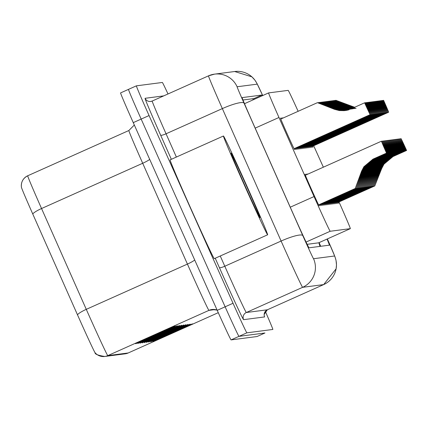 <?xml version="1.0" encoding="UTF-8"?>
<svg xmlns="http://www.w3.org/2000/svg" width="428" height="428" viewBox="0 0 428 428"><rect width="100%" height="100%" fill="white"/><g stroke="black" fill="none" stroke-linecap="round" stroke-linejoin="round"><path stroke-width="0.64" d="M281.763 118.631A17.318 0.3 -114.1 0 1 281.528 117.893A17.318 0.3 -114.1 0 1 281.924 118.556M282.737 118.192A17.318 0.3 -114.1 0 1 282.614 117.748A17.318 0.3 -114.1 0 1 282.86 118.139M294.245 148.618A17.318 0.3 -114.1 0 1 294.592 149.645A17.318 0.3 -114.1 0 1 287.204 133.878A17.318 0.3 -114.1 0 1 280.447 118.032A17.318 0.3 -114.1 0 1 280.982 118.979M306.32 174.817A17.318 0.3 -114.1 0 1 306.09 174.078A17.318 0.3 -114.1 0 1 306.485 174.742M307.293 174.378A17.318 0.3 -114.1 0 1 307.17 173.939A17.318 0.3 -114.1 0 1 307.422 174.324M318.807 204.803A17.318 0.3 -114.1 0 1 319.149 205.831A17.318 0.3 -114.1 0 1 311.766 190.064A17.318 0.3 -114.1 0 1 305.004 174.217A17.318 0.3 -114.1 0 1 305.544 175.164M298.139 111.301A32.469 0.567 65.9 0 0 288.183 90.367L268.591 92.913A32.469 0.567 65.9 0 0 268.586 92.913A32.469 0.567 65.9 0 0 278.97 117.481L314.05 196.554A32.469 0.567 65.9 0 0 316.34 201.7A32.469 0.567 65.9 0 0 330.186 231.264L350.329 228.648A32.469 0.567 65.9 0 0 339.003 201.952M318.651 242.82L350.329 228.648L318.657 242.82L307.154 244.313M323.354 167.193L313.687 145.761M295.325 148.473A17.318 0.3 -114.1 0 1 295.673 149.506A17.318 0.3 -114.1 0 1 294.994 148.281M296.411 148.334A17.318 0.3 -114.1 0 1 296.759 149.367A17.318 0.3 -114.1 0 1 296.08 148.136M297.492 148.195A17.318 0.3 -114.1 0 1 297.84 149.222A17.318 0.3 -114.1 0 1 297.16 147.997M298.578 148.051A17.318 0.3 -114.1 0 1 298.926 149.083A17.318 0.3 -114.1 0 1 298.246 147.858M299.659 147.911A17.318 0.3 -114.1 0 1 300.007 148.944A17.318 0.3 -114.1 0 1 299.327 147.714M300.745 147.772A17.318 0.3 -114.1 0 1 301.093 148.8A17.318 0.3 -114.1 0 1 300.413 147.574M301.826 147.628A17.318 0.3 -114.1 0 1 302.173 148.66A17.318 0.3 -114.1 0 1 301.494 147.435M302.912 147.489A17.318 0.3 -114.1 0 1 303.259 148.521A17.318 0.3 -114.1 0 1 302.58 147.291M303.992 147.35A17.318 0.3 -114.1 0 1 304.34 148.377A17.318 0.3 -114.1 0 1 303.661 147.152M305.078 147.205A17.318 0.3 -114.1 0 1 305.426 148.238A17.318 0.3 -114.1 0 1 304.747 147.013M306.159 147.066A17.318 0.3 -114.1 0 1 306.507 148.099A17.318 0.3 -114.1 0 1 305.827 146.874M307.245 146.927A17.318 0.3 -114.1 0 1 307.593 147.954A17.318 0.3 -114.1 0 1 306.913 146.729M308.326 146.783A17.318 0.3 -114.1 0 1 308.674 147.815A17.318 0.3 -114.1 0 1 307.994 146.59M309.412 146.644A17.318 0.3 -114.1 0 1 309.76 147.676A17.318 0.3 -114.1 0 1 309.08 146.451M310.493 146.504A17.318 0.3 -114.1 0 1 310.84 147.532A17.318 0.3 -114.1 0 1 310.161 146.306M311.579 146.36A17.318 0.3 -114.1 0 1 311.926 147.393A17.318 0.3 -114.1 0 1 311.247 146.167M312.659 146.221A17.318 0.3 -114.1 0 1 313.007 147.253A17.318 0.3 -114.1 0 1 312.328 146.028M319.887 204.659A17.318 0.3 -114.1 0 1 320.235 205.691A17.318 0.3 -114.1 0 1 319.555 204.466M320.973 204.52A17.318 0.3 -114.1 0 1 321.316 205.552A17.318 0.3 -114.1 0 1 320.636 204.327M322.054 204.381A17.318 0.3 -114.1 0 1 322.402 205.408A17.318 0.3 -114.1 0 1 321.722 204.183M323.14 204.236A17.318 0.3 -114.1 0 1 323.482 205.269A17.318 0.3 -114.1 0 1 322.803 204.044M324.221 204.097A17.318 0.3 -114.1 0 1 324.568 205.13A17.318 0.3 -114.1 0 1 323.889 203.905M325.307 203.958A17.318 0.3 -114.1 0 1 325.649 204.985A17.318 0.3 -114.1 0 1 324.97 203.76M326.387 203.814A17.318 0.3 -114.1 0 1 326.735 204.846A17.318 0.3 -114.1 0 1 326.056 203.621M327.474 203.674A17.318 0.3 -114.1 0 1 327.816 204.707A17.318 0.3 -114.1 0 1 327.136 203.482M328.554 203.535A17.318 0.3 -114.1 0 1 328.902 204.568A17.318 0.3 -114.1 0 1 328.223 203.337M329.64 203.391A17.318 0.3 -114.1 0 1 329.983 204.424A17.318 0.3 -114.1 0 1 329.303 203.198M330.721 203.252A17.318 0.3 -114.1 0 1 331.069 204.284A17.318 0.3 -114.1 0 1 330.389 203.059M331.807 203.113A17.318 0.3 -114.1 0 1 332.149 204.145A17.318 0.3 -114.1 0 1 331.47 202.915M332.888 202.974A17.318 0.3 -114.1 0 1 333.235 204.001A17.318 0.3 -114.1 0 1 332.556 202.776M333.974 202.829A17.318 0.3 -114.1 0 1 334.316 203.862A17.318 0.3 -114.1 0 1 333.637 202.637M335.054 202.69A17.318 0.3 -114.1 0 1 335.402 203.723A17.318 0.3 -114.1 0 1 334.723 202.492M336.14 202.551A17.318 0.3 -114.1 0 1 336.483 203.578A17.318 0.3 -114.1 0 1 335.803 202.353M337.221 202.407A17.318 0.3 -114.1 0 1 337.569 203.439A17.318 0.3 -114.1 0 1 336.89 202.214M338.307 202.267A17.318 0.3 -114.1 0 1 338.65 203.3A17.318 0.3 -114.1 0 1 337.97 202.07M32.758 213.989A10.823 1.937 156.1 0 1 41.548 208.527L142.701 163.271A43.292 0.754 -114.1 0 1 128.855 130.519L27.713 175.774A43.292 0.754 65.9 0 0 27.708 175.774A43.292 0.754 65.9 0 0 41.548 208.527L86.274 309.348A43.292 0.754 65.9 0 0 89.334 316.212A43.292 0.754 65.9 0 0 107.792 355.625A10.823 10.823 82.6 0 1 95.128 352.758A35.503 0.621 -114.1 0 1 95.07 352.715A35.503 0.621 -114.1 0 1 79.993 320.433A35.503 0.621 -114.1 0 1 77.484 314.805L32.758 213.989A35.503 0.621 -114.1 0 1 21.4 187.202C20.951 182.034 23.053 178.225 27.708 175.774A10.823 10.823 -97.4 0 0 21.411 187.127M136.382 85.841L120.584 92.913A32.469 0.567 -114.1 0 0 133.258 122.627L217.226 310.337A32.469 0.567 -114.1 0 0 231.066 339.902L257.041 336.526A32.469 0.567 -114.1 0 1 257.041 336.526L264.943 332.989L238.968 336.365A32.469 0.567 -114.1 0 1 225.128 306.801L141.16 119.091A32.469 0.567 -114.1 0 1 128.486 89.377L128.486 89.377A32.469 0.567 -114.1 0 0 141.16 119.091L225.128 306.801A32.469 0.567 -114.1 0 0 238.968 336.365L264.943 332.989A32.469 0.567 -114.1 0 0 264.948 332.989M154.38 340.661L154.198 340.784A8.656 8.656 82.6 0 1 152.876 341.517L192.391 323.841L152.876 341.517M152.229 340.939L152.047 341.068A8.656 8.656 82.6 0 1 150.726 341.801L190.241 324.119L150.726 341.801M150.078 341.223L149.896 341.346A8.656 8.656 82.6 0 1 148.575 342.079L188.09 324.403L148.575 342.079M147.928 341.501L147.746 341.624A8.656 8.656 82.6 0 1 146.424 342.357L185.934 324.681L146.424 342.357M137.169 342.898L136.987 343.021A8.656 8.656 82.6 0 1 135.671 343.759L175.18 326.077L135.671 343.759M139.325 342.619L139.137 342.742A8.656 8.656 82.6 0 1 137.821 343.475L177.331 325.799L137.821 343.475M141.475 342.341L141.288 342.464A8.656 8.656 82.6 0 1 139.972 343.197L179.482 325.521L139.972 343.197M143.626 342.058L143.439 342.186A8.656 8.656 82.6 0 1 142.123 342.919L181.633 325.237L142.123 342.919M145.777 341.779L145.595 341.902A8.656 8.656 82.6 0 1 144.273 342.641L183.783 324.959L144.273 342.641M262.332 95.712A32.469 0.567 65.9 0 0 261.899 95.037L242.157 97.605A32.469 0.567 65.9 0 0 242.152 97.605A32.469 0.567 65.9 0 0 252.536 122.173L292.875 213.107A32.469 0.567 65.9 0 0 295.17 218.253A32.469 0.567 65.9 0 0 309.011 247.817L329.389 245.169A32.469 0.567 65.9 0 0 329.394 245.164A32.469 0.567 65.9 0 0 327.04 239.07M265.328 311.375A32.469 0.567 -114.1 0 1 272.845 329.453L246.876 332.829A32.469 0.567 -114.1 0 1 233.03 303.27L149.062 115.555A32.469 0.567 -114.1 0 1 136.388 85.841L162.362 82.465A32.469 0.567 -114.1 0 1 167.995 93.967M264.943 332.989L257.041 336.526M319.138 242.606A32.469 0.567 -114.1 0 1 320.658 246.303M242.986 100.002L253.997 98.574A32.469 0.567 -114.1 0 1 254.43 99.248M362.072 171.104L364.378 166.685L373.451 159.066L386.998 153.005L383.718 146.114L386.623 153.053L372.975 159.13L363.891 166.749L361.596 171.168L355.256 188.491L362.168 171.093L357.985 181.344L361.596 171.168L355.256 188.491L318.614 204.889M386.623 153.053L373.077 159.114L363.987 166.738L361.697 171.152M386.521 153.069A16.237 0.284 65.9 0 1 381.509 141.176A16.237 0.284 65.9 0 1 387.099 152.994L373.553 159.056L364.474 166.674L362.168 171.093M345.257 110.547L339.816 110.499L334.985 109.274L324.585 105.395L334.61 109.322L339.425 110.552L344.176 110.665M364.613 102.811L368 109.686L365.191 102.736A16.237 0.284 65.9 0 1 370.209 114.629A16.237 0.284 65.9 0 1 364.613 102.811L351.067 108.873L345.016 110.579L339.329 110.563L334.509 109.333L317.437 102.667L280.789 119.064M334.61 109.322L317.437 102.667L335.087 109.258L339.918 110.488M365.089 102.747L364.763 102.897M363.153 170.965L365.459 166.546L374.532 158.927L388.084 152.866L384.799 145.975L387.709 152.914L374.061 158.991L364.972 166.61L362.677 171.029L356.337 188.352L363.254 170.954L359.071 181.199L362.677 171.029L356.342 188.352L319.695 204.745M387.709 152.914L374.158 158.975L365.068 166.599L362.778 171.013M387.608 152.924A16.237 0.284 65.9 0 1 382.589 141.037A16.237 0.284 65.9 0 1 388.18 152.85L374.634 158.916L365.56 166.535L363.254 170.954M364.239 170.826L366.545 166.406L375.618 158.788L389.164 152.726L385.885 145.836L388.79 152.775L375.142 158.847L366.058 166.471L363.763 170.884L357.423 188.213L364.335 170.809L360.151 181.06L363.763 170.884L357.423 188.208L320.781 204.605M388.79 152.775L375.244 158.836L366.154 166.455L363.864 170.874M388.688 152.785A16.237 0.284 65.9 0 1 383.675 140.892A16.237 0.284 65.9 0 1 389.266 152.71L375.72 158.772L366.641 166.39L364.335 170.809M365.319 170.681L367.625 166.267L376.699 158.644L390.25 152.582L386.966 145.691L389.876 152.63L376.228 158.708L367.138 166.326L364.843 170.745L358.504 188.069L365.421 170.67L361.237 180.921L364.843 170.745L358.509 188.069L321.861 204.466M389.876 152.63L376.324 158.692L367.235 166.315L364.945 170.729M389.774 152.646A16.237 0.284 65.9 0 1 384.756 140.753A16.237 0.284 65.9 0 1 390.347 152.571L376.8 158.633L367.727 166.251L365.421 170.67M366.405 170.542L368.711 166.123L377.785 158.504L391.331 152.443L388.052 145.552L390.957 152.491L377.309 158.569L368.224 166.187L365.929 170.606L359.59 187.929L366.502 170.531L362.318 180.776L365.929 170.606L359.59 187.929L322.947 204.322M390.957 152.491L377.41 158.553L368.321 166.176L366.031 170.59M390.855 152.507A16.237 0.284 65.9 0 1 385.842 140.614A16.237 0.284 65.9 0 1 391.433 152.432L377.887 158.494L368.808 166.112L366.502 170.531M346.343 110.403L340.902 110.36L336.066 109.129L325.665 105.256L335.691 109.177L340.511 110.408L344.995 110.547M345.562 110.499L340.41 110.424L335.589 109.194L318.518 102.527L317.886 102.811M365.25 102.87L365.699 102.667A16.237 0.284 65.9 0 0 371.29 114.485A16.237 0.284 65.9 0 0 366.272 102.592L365.844 102.752M335.691 109.177L318.518 102.527L336.167 109.119L340.998 110.349M365.699 102.667L369.08 109.547L366.17 102.608M346.578 110.344L341.983 110.221L337.152 108.99L326.751 105.117L336.777 109.038L341.592 110.269L345.803 110.424M346.648 110.36L341.496 110.285L336.675 109.054L319.604 102.383L318.967 102.667M366.331 102.725L366.78 102.527A16.237 0.284 65.9 0 0 372.376 114.346A16.237 0.284 65.9 0 0 367.358 102.453L366.93 102.613M336.777 109.038L319.604 102.383L337.253 108.98L342.084 110.205M366.78 102.527L370.166 109.408L367.256 102.463M347.119 110.242L343.069 110.076L338.232 108.851L327.832 104.972L337.858 108.899L342.678 110.13L346.616 110.296M346.883 110.29L342.577 110.14L337.756 108.91L320.684 102.244L320.053 102.527M367.417 102.586L367.866 102.388A16.237 0.284 65.9 0 0 373.457 114.206A16.237 0.284 65.9 0 0 368.438 102.313L368.01 102.474M337.858 108.899L320.684 102.244L338.334 108.835L343.165 110.066M367.866 102.388L371.247 109.263L368.337 102.324M246.517 185.271A54.115 0.947 -114.1 0 1 267.639 234.79A54.115 0.947 -114.1 0 1 244.559 185.522A54.115 0.947 -114.1 0 1 223.437 135.997A54.115 0.947 -114.1 0 1 246.517 185.271M267.639 234.79L214.3 258.656A54.115 0.947 -114.1 0 1 191.22 209.388A54.115 0.947 -114.1 0 1 170.098 159.863L223.437 135.997M244.902 185.479A35.289 0.615 -114.1 0 1 231.12 153.192A35.289 0.615 -114.1 0 1 246.175 185.313A35.289 0.615 -114.1 0 1 259.94 217.606A35.289 0.615 -114.1 0 1 244.902 185.479M367.486 170.403L369.792 165.984L378.866 158.365L392.417 152.304L389.132 145.413L392.043 152.352L378.395 158.424L369.305 166.048L367.01 170.462L360.67 187.79L367.588 170.387L363.404 180.637L367.01 170.462L360.676 187.79L324.028 204.183M392.043 152.352L378.491 158.414L369.401 166.032L367.112 170.451M391.941 152.363A16.237 0.284 65.9 0 1 386.923 140.47A16.237 0.284 65.9 0 1 392.513 152.288L378.967 158.349L369.894 165.968L367.588 170.387M368.572 170.258L370.878 165.845L379.952 158.221L393.498 152.159L390.218 145.269L393.123 152.208L379.476 158.285L370.391 165.904L368.096 170.323L361.756 187.646L368.669 170.248L364.485 180.498L368.096 170.323L361.756 187.646L325.114 204.044M393.123 152.208L379.577 158.269L370.488 165.893L368.198 170.312M393.022 152.224A16.237 0.284 65.9 0 1 388.009 140.331A16.237 0.284 65.9 0 1 393.6 152.149L380.053 158.21L370.974 165.829L368.669 170.248M369.653 170.119L371.959 165.7L381.032 158.082L394.584 152.02L391.299 145.129L394.209 152.068L380.562 158.146L371.472 165.764L369.177 170.184L362.837 187.507L369.755 170.109L365.571 180.359L369.177 170.184L362.842 187.507L326.195 203.905M394.209 152.068L380.658 158.13L371.568 165.754L369.278 170.167M394.108 152.084A16.237 0.284 65.9 0 1 389.089 140.191A16.237 0.284 65.9 0 1 394.68 152.01L381.134 158.071L372.06 165.69L369.755 170.109M347.654 110.124L344.149 109.937L339.318 108.707L328.918 104.833L338.944 108.755L343.759 109.991L347.22 110.178M347.418 110.178L343.663 110.001L338.842 108.771L321.77 102.105L321.134 102.388M368.497 102.447L368.947 102.244A16.237 0.284 65.9 0 0 374.543 114.062A16.237 0.284 65.9 0 0 369.525 102.169L369.096 102.329M338.944 108.755L321.77 102.105L339.42 108.696L344.251 109.926M368.947 102.244L372.333 109.124L369.423 102.185M348.189 109.991L345.236 109.798L340.399 108.568L329.999 104.694L340.025 108.616L344.845 109.846L347.75 110.044M347.953 110.049L344.743 109.862L339.923 108.632L322.851 101.966L322.22 102.244M369.583 102.308L370.033 102.105A16.237 0.284 65.9 0 0 375.624 113.923A16.237 0.284 65.9 0 0 370.605 102.03L370.177 102.19M340.025 108.616L322.851 101.96L340.501 108.557L345.332 109.782M370.033 102.105L373.414 108.985L370.504 102.041M348.718 109.846L346.316 109.654L341.485 108.428L331.085 104.55L341.111 108.477L345.926 109.707L348.285 109.894M348.483 109.91L345.829 109.718L341.009 108.487L323.937 101.821L323.3 102.105M370.664 102.164L371.113 101.966A16.237 0.284 65.9 0 0 376.71 113.784A16.237 0.284 65.9 0 0 371.691 101.891L371.263 102.051M341.111 108.477L323.937 101.821L341.587 108.412L346.418 109.643M371.113 101.966L374.5 108.84L371.59 101.901M370.739 169.98L373.045 165.561L382.118 157.943L395.665 151.881L392.385 144.99L395.29 151.929L381.642 158.002L372.558 165.625L370.263 170.039L363.923 187.368L370.835 169.964L366.652 180.215L370.263 170.039L363.923 187.368L327.281 203.76M395.29 151.929L381.744 157.991L372.654 165.609L370.364 170.028M395.188 151.94A16.237 0.284 65.9 0 1 390.175 140.047A16.237 0.284 65.9 0 1 395.766 151.865L382.22 157.927L373.141 165.55L370.835 169.964M371.82 169.836L374.125 165.422L383.199 157.798L396.751 151.737L393.466 144.846L396.376 151.785L382.728 157.862L373.639 165.481L371.344 169.9L365.004 187.223L371.921 169.825L367.738 180.076L371.344 169.9L365.009 187.223L328.362 203.621M396.376 151.785L382.825 157.852L373.735 165.47L371.445 169.889M396.275 151.801A16.237 0.284 65.9 0 1 391.256 139.908A16.237 0.284 65.9 0 1 396.847 151.726L383.301 157.788L374.227 165.406L371.921 169.825M372.906 169.697L375.212 165.278L384.285 157.659L397.831 151.598L394.552 144.707L397.457 151.646L383.809 157.723L374.725 165.342L372.43 169.761L366.09 187.084L373.002 169.686L368.818 179.937L372.43 169.761L366.09 187.084L329.448 203.482M397.457 151.646L383.911 157.707L374.821 165.331L372.531 169.745M397.361 151.662A16.237 0.284 65.9 0 1 392.342 139.769A16.237 0.284 65.9 0 1 397.933 151.587L384.387 157.648L375.308 165.267L373.002 169.686M373.986 169.558L376.298 165.138L385.366 157.52L398.917 151.459L395.633 144.568L398.543 151.507L384.895 157.579L375.805 165.203L373.51 169.616L367.171 186.945L374.088 169.541L369.904 179.792L373.51 169.616L367.176 186.945L330.528 203.337M398.543 151.507L384.991 157.568L375.902 165.187L373.612 169.606M398.441 151.517A16.237 0.284 65.9 0 1 393.423 139.624A16.237 0.284 65.9 0 1 399.014 151.442L385.468 157.504L376.394 165.128L374.088 169.541M375.072 169.418L377.378 164.999L386.452 157.376L399.998 151.314L396.719 144.423L399.624 151.368L385.976 157.44L376.891 165.064L374.596 169.477L368.257 186.801L375.169 169.402L370.985 179.653L374.596 169.477L368.257 186.801L331.614 203.198M399.624 151.368L386.077 157.429L376.988 165.048L374.698 169.467M399.527 151.378A16.237 0.284 65.9 0 1 394.509 139.485A16.237 0.284 65.9 0 1 400.1 151.303L386.554 157.365L377.475 164.983L375.169 169.402M347.402 109.514L342.566 108.284L332.165 104.411L342.191 108.338L347.012 109.568M349.013 109.755L342.09 108.348L325.018 101.682L324.387 101.966M371.75 102.025L372.2 101.821A16.237 0.284 65.9 0 0 377.79 113.639A16.237 0.284 65.9 0 0 372.772 101.746L372.344 101.907M342.191 108.338L325.018 101.682L342.668 108.273L347.499 109.504M372.2 101.821L375.581 108.701L372.67 101.762M348.483 109.375L343.652 108.145L333.252 104.272L343.277 108.193L348.092 109.424M372.836 101.885L373.28 101.682A16.237 0.284 65.9 0 0 378.876 113.5A16.237 0.284 65.9 0 0 373.858 101.607L373.43 101.768M347.996 109.44L343.176 108.209L326.104 101.543L325.467 101.827M343.277 108.193L326.104 101.538L343.754 108.134L348.585 109.359M373.28 101.682L376.667 108.562L373.756 101.623M349.569 109.231L344.733 108.006L334.332 104.127L344.358 108.054L349.178 109.284M373.917 101.741L374.366 101.543A16.237 0.284 65.9 0 0 379.957 113.361A16.237 0.284 65.9 0 0 374.939 101.468L374.511 101.629M349.077 109.295L344.256 108.065L327.185 101.399L326.553 101.682M344.358 108.054L327.185 101.399L344.834 107.99L349.665 109.22M374.366 101.543L377.747 108.418L374.842 101.479M350.65 109.092L345.819 107.861L335.418 103.988L345.444 107.915L350.259 109.145M375.003 101.602L375.447 101.399A16.237 0.284 65.9 0 0 381.043 113.217A16.237 0.284 65.9 0 0 376.025 101.324L375.597 101.484M350.163 109.156L345.343 107.926L328.271 101.259L327.634 101.543M345.444 107.915L328.271 101.259L345.92 107.851L350.751 109.081M375.447 101.399L378.834 108.279L375.923 101.34M351.736 108.953L346.899 107.722L336.499 103.849L346.525 107.77L350.409 108.856M376.084 101.463L376.533 101.259A16.237 0.284 65.9 0 0 382.124 113.078A16.237 0.284 65.9 0 0 377.105 101.185L376.677 101.345M351.244 109.017L346.423 107.786L329.351 101.12L328.72 101.404M346.525 107.77L329.351 101.12L347.001 107.712L351.137 108.835M376.533 101.259L379.914 108.14L377.009 101.201M376.153 169.274L378.464 164.855L387.533 157.237L401.084 151.175L397.799 144.284L400.71 151.223L387.062 157.301L377.972 164.919L375.677 169.338L369.337 186.661L376.255 169.263L372.071 179.514L375.677 169.338L369.343 186.661L332.695 203.059M400.71 151.223L387.163 157.285L378.068 164.908L375.779 169.322M400.608 151.239A16.237 0.284 65.9 0 1 395.59 139.346A16.237 0.284 65.9 0 1 401.18 151.164L387.634 157.226L378.561 164.844L376.255 169.263M377.239 169.135L379.545 164.716L388.619 157.097L402.165 151.036L398.885 144.145L401.79 151.084L388.143 157.156L379.058 164.78L376.763 169.194L370.423 186.522L377.336 169.119L373.152 179.369L376.763 169.194L370.423 186.522L333.781 202.915M401.79 151.084L388.244 157.146L379.155 164.764L376.865 169.183M401.694 151.095A16.237 0.284 65.9 0 1 396.676 139.202A16.237 0.284 65.9 0 1 402.267 151.02L388.72 157.081L379.641 164.705L377.336 169.119M378.32 168.996L380.631 164.577L389.699 156.958L403.251 150.891L399.966 144.001L402.876 150.945L389.229 157.017L380.139 164.641L377.844 169.055L371.504 186.378L378.422 168.98L374.238 179.23L377.844 169.055L371.509 186.378L334.862 202.776M402.876 150.945L389.33 157.006L380.235 164.625L377.945 169.044M402.775 150.956A16.237 0.284 65.9 0 1 397.756 139.063A16.237 0.284 65.9 0 1 403.347 150.881L389.801 156.942L380.727 164.561L378.422 168.98M379.406 168.851L381.712 164.432L390.785 156.814L404.332 150.752L401.052 143.862L403.957 150.8L390.309 156.878L381.225 164.496L378.93 168.916L372.59 186.239L379.508 168.841L375.319 179.091L378.93 168.916L372.59 186.239L335.948 202.637M403.957 150.8L390.411 156.862L381.321 164.486L379.031 168.9M403.861 150.816A16.237 0.284 65.9 0 1 398.843 138.923A16.237 0.284 65.9 0 1 404.433 150.742L390.887 156.803L381.808 164.422L379.508 168.841M380.487 168.712L382.798 164.293L391.866 156.675L405.418 150.613L402.133 143.722L405.043 150.661L391.395 156.734L382.306 164.357L380.01 168.771L373.671 186.1L380.588 168.696L376.405 178.947L380.01 168.771L373.676 186.1L337.029 202.492M405.043 150.661L391.497 156.723L382.402 164.347L380.112 168.76M404.942 150.672A16.237 0.284 65.9 0 1 399.923 138.779A16.237 0.284 65.9 0 1 405.514 150.597L391.968 156.659L382.894 164.282L380.588 168.696M381.573 168.573L383.879 164.154L392.952 156.536L406.498 150.474L403.219 143.578L406.124 150.522L392.476 156.595L383.392 164.218L381.097 168.632L374.757 185.955L381.674 168.557L377.485 178.808L381.097 168.632L374.757 185.955L338.115 202.353M406.124 150.522L392.578 156.584L383.488 164.202L381.198 168.621M406.028 150.533A16.237 0.284 65.9 0 1 401.009 138.64A16.237 0.284 65.9 0 1 406.6 150.458L393.054 156.52L383.975 164.138L381.674 168.557M352.816 108.808L347.985 107.583L337.585 103.71L351.211 108.664M377.17 101.318L377.614 101.12A16.237 0.284 65.9 0 0 383.21 112.939A16.237 0.284 65.9 0 0 378.192 101.045L377.764 101.206M352.33 108.873L347.509 107.642L330.437 100.976L329.801 101.259M347.611 107.631L330.437 100.976L351.682 108.594M377.614 101.12L381 107.995L378.09 101.056M353.903 108.669L349.066 107.444L338.666 103.565L351.987 108.461M378.25 101.179L378.7 100.976A16.237 0.284 65.9 0 0 384.291 112.794A16.237 0.284 65.9 0 0 379.272 100.901L378.844 101.062M351.939 108.482L331.518 100.837L330.887 101.12M348.692 107.492L331.518 100.837L352.239 108.348M378.7 100.976L382.081 107.856L379.176 100.917M354.983 108.53L350.152 107.3L339.752 103.426L352.554 108.204M379.336 101.04L379.78 100.837A16.237 0.284 65.9 0 0 385.377 112.655A16.237 0.284 65.9 0 0 380.358 100.762L379.93 100.922M352.506 108.225L332.604 100.698L331.968 100.981M349.778 107.348L332.604 100.698L352.816 108.086M379.78 100.837L383.167 107.717L380.257 100.778M356.069 108.386L351.233 107.161L340.838 103.287L353.143 107.942M380.417 100.896L380.867 100.698A16.237 0.284 65.9 0 0 386.457 112.516A16.237 0.284 65.9 0 0 381.439 100.623L381.011 100.783M353.089 107.963L333.685 100.553L333.054 100.837M350.858 107.209L333.685 100.553L353.41 107.819M380.867 100.698L384.248 107.572L381.343 100.633M353.972 107.572L341.919 103.143L353.747 107.669M381.503 100.757L381.947 100.553A16.237 0.284 65.9 0 0 387.543 112.371A16.237 0.284 65.9 0 0 382.525 100.484L382.097 100.639M353.694 107.696L334.771 100.414L334.134 100.698M351.944 107.07L334.771 100.414L354.026 107.546M381.947 100.553L385.334 107.433L382.423 100.494M354.593 107.294L335.852 100.275L335.22 100.559M382.584 100.617L383.033 100.414A16.237 0.284 65.9 0 0 388.624 112.232A16.237 0.284 65.9 0 0 383.606 100.339L383.178 100.5M354.314 107.417L335.852 100.275L354.651 107.268M383.033 100.414L386.414 107.294L383.509 100.355M290.254 207.2L314.05 196.554M252.686 98.745A32.469 32.464 82.6 0 1 253.456 99.687M318.849 242.73A32.469 32.464 82.6 0 1 319.973 246.389L318.881 242.719M306.068 242.055L330.186 231.264M255.179 128.127L278.97 117.481M268.586 92.913L244.506 103.694L268.586 92.919M128.213 352.972L218.269 312.675L128.207 352.972L125.185 353.828A10.823 10.823 -97.4 0 0 128.207 352.972A43.292 0.754 65.9 0 0 128.218 352.972A43.292 0.754 65.9 0 0 128.213 352.972L107.792 355.625L208.944 310.37A43.292 0.754 -114.1 0 1 190.481 270.951A43.292 0.754 -114.1 0 1 187.427 264.087L142.701 163.271A10.823 1.937 -23.9 0 0 149.72 159.43M77.484 314.805A10.823 1.937 156.1 0 1 86.274 309.348L187.427 264.087A10.823 1.937 -23.9 0 0 194.724 260.042M231.066 339.902L246.876 332.829M217.226 310.337L233.03 303.27M133.258 122.627L149.062 115.555M215.107 309.567L208.944 310.37A10.823 10.823 -97.4 0 1 211.967 309.519L217.119 310.102M27.708 175.774L128.855 130.519A43.292 0.754 -114.1 0 1 128.86 130.513L134.328 125.019M217.114 310.097A10.823 10.823 -97.4 0 0 211.967 309.519M257.223 84.145A21.646 21.641 -97.4 0 0 234.678 71.519L251.889 76.837L254.911 80.143L256.896 83.321L262.706 95.546A21.646 0.38 65.9 0 0 257.223 84.145L237.107 86.761A21.646 0.38 65.9 0 0 244.024 103.137L302.783 235.587A21.646 0.38 65.9 0 0 304.313 239.017A21.646 0.38 65.9 0 0 313.542 258.726L334.584 255.992A21.646 0.38 65.9 0 0 327.361 238.926L334.974 256.747L336.044 260.465L336.483 264.916L336.108 268.816L323.67 284.588L267.366 309.781A43.292 0.754 65.9 0 0 267.372 309.781L264.188 314.371L264.226 315.548M334.584 255.992A21.646 21.641 -97.4 0 1 323.67 284.588L302.623 287.327A43.292 0.754 -114.1 0 1 284.165 247.908A43.292 0.754 -114.1 0 1 281.105 241.044L224.802 266.237A43.292 0.754 65.9 0 0 227.862 273.101A43.292 0.754 65.9 0 0 246.319 312.515L267.366 309.781A5.414 5.409 82.6 0 0 264.632 316.934L243.591 319.668A5.414 5.409 82.6 0 1 246.319 312.515L302.623 287.327A21.646 21.641 -97.4 0 0 313.542 258.726M243.591 319.668A48.706 0.851 -114.1 0 1 222.822 275.322A48.706 0.851 -114.1 0 1 219.387 267.602L215.231 258.239M171.344 159.307L160.628 135.152A48.706 0.851 -114.1 0 1 145.06 98.301L163.731 95.877M302.783 235.587A21.646 3.868 156.1 0 0 281.105 241.044L222.351 108.6L166.048 133.787L176.368 157.06M244.024 103.137A21.646 3.868 156.1 0 0 222.351 108.6A43.292 0.754 -114.1 0 1 208.511 75.842L152.208 101.035A43.292 0.754 65.9 0 0 166.048 133.787A5.414 0.968 -23.9 0 1 160.628 135.152M220.26 255.992L224.802 266.237A5.414 0.968 -23.9 0 1 219.387 267.602M237.107 86.761A21.646 21.641 -97.4 0 0 208.511 75.842L152.208 101.035A5.414 5.409 82.6 0 1 145.06 98.301M253.997 98.574L261.899 95.037M253.462 99.681L252.697 98.745M95.07 352.715C94.802 354.133 98.033 355.39 104.769 356.481L125.185 353.828M120.584 92.913L136.388 85.841M323.67 284.588L267.366 309.781M152.208 101.035L150.699 101.457M234.678 71.519L214.562 74.135L208.511 75.842M381.509 141.176L305.351 175.25M370.209 114.629L294.052 148.703M382.589 141.037L381.685 141.438M383.675 140.892L382.771 141.299M384.756 140.753L383.852 141.16M385.842 140.614L384.938 141.015M371.29 114.485L295.133 148.559M372.376 114.346L296.219 148.42M373.457 114.206L297.3 148.281M386.923 140.47L386.019 140.876M388.009 140.331L387.105 140.737M389.089 140.191L388.185 140.593M374.543 114.062L298.386 148.136M375.624 113.923L299.466 147.997M376.71 113.784L300.552 147.858M390.175 140.047L389.271 140.454M391.256 139.908L390.352 140.314M392.342 139.769L391.438 140.17M393.423 139.624L392.519 140.031M394.509 139.485L393.605 139.892M377.79 113.639L301.633 147.714M378.876 113.5L302.719 147.574M379.957 113.361L303.805 147.435M381.043 113.217L304.886 147.291M382.124 113.078L305.972 147.152M395.59 139.346L394.686 139.747M396.676 139.202L395.772 139.608M397.756 139.063L396.852 139.469M398.843 138.923L397.938 139.325M399.923 138.779L399.019 139.186M401.009 138.64L400.105 139.047M383.21 112.939L307.053 147.013M384.291 112.794L308.139 146.868M385.377 112.655L309.219 146.729M386.457 112.516L310.305 146.59M387.543 112.371L311.386 146.446M388.624 112.232L312.472 146.306"/></g></svg>
